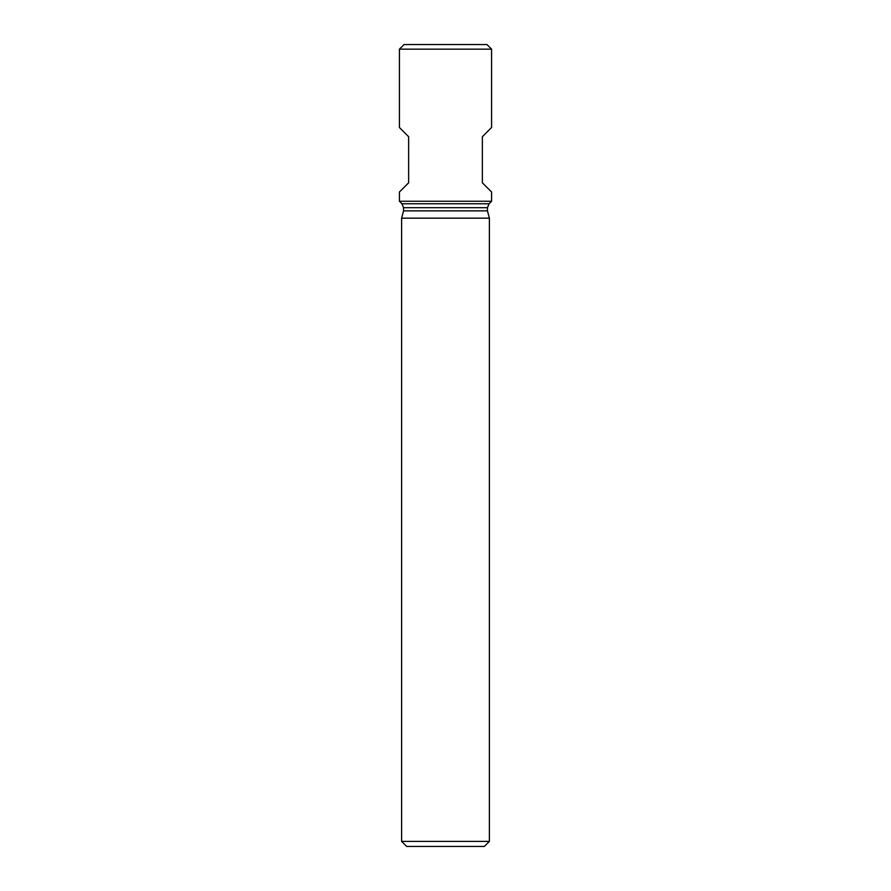 <?xml version="1.0" encoding="UTF-8"?>
<svg xmlns="http://www.w3.org/2000/svg" width="891" height="891" viewBox="0 0 891 891"><rect width="100%" height="100%" fill="white"/><g stroke="black" fill="none" stroke-linecap="round" stroke-linejoin="round"><path stroke-width="1.34" d="M491.587 201.243L399.413 201.243L399.413 192.022L408.635 182.811L408.635 136.724L399.413 127.502L399.413 49.161L491.587 49.161L491.587 127.502L482.365 136.724L482.365 182.811L491.587 192.022L491.587 201.243L489.059 203.772L401.941 203.772L399.413 201.243M491.587 49.161L486.976 44.55L404.024 44.55L399.413 49.161M487.444 207.681L403.556 207.681L403.556 210.866L487.444 210.866L487.444 207.681L489.059 203.772M489.393 218.172L401.607 218.172L401.607 841.382L489.393 841.382L489.393 218.172L487.444 210.866M401.607 841.382L406.675 846.45L484.325 846.45L489.393 841.382M403.556 207.681L401.941 203.772M403.556 210.866L401.607 218.172"/></g></svg>
